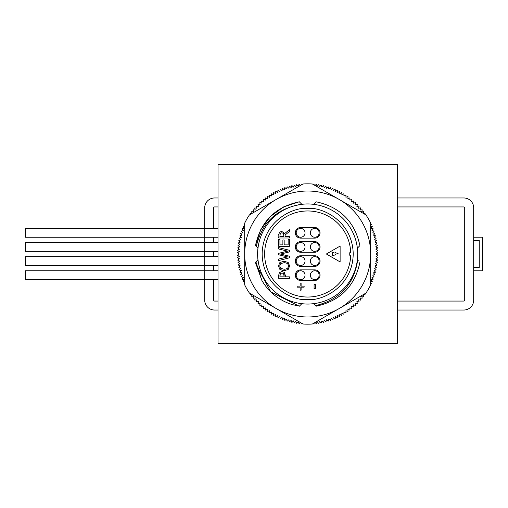 <?xml version="1.0" encoding="UTF-8"?>
<svg xmlns="http://www.w3.org/2000/svg" width="508" height="508" viewBox="0 0 508 508"><rect width="100%" height="100%" fill="white"/><g stroke="black" fill="none" stroke-linecap="round" stroke-linejoin="round"><path stroke-width="0.76" d="M218.021 164.344L218.021 343.656L397.332 343.656L397.332 164.344L218.021 164.344M257.95 259.874A50.07 50.07 0 0 1 257.95 248.126M301.809 204.273A50.07 50.07 0 0 1 313.55 204.273M357.403 248.126A50.07 50.07 0 0 1 357.403 259.874M358.375 260.839L357.664 260.128C354.051 284.41 339.992 299.587 315.487 305.664L313.55 303.727A50.07 50.07 0 0 1 301.809 303.727M370.662 226.251L372.218 226.492A70.155 70.155 0 0 1 372.3 226.682L371.113 228.371L373.139 228.759A70.155 70.155 0 0 1 373.215 228.956L371.964 230.6L373.977 231.064A70.155 70.155 0 0 1 374.047 231.261L372.745 232.861L374.739 233.388A70.155 70.155 0 0 1 374.802 233.585L373.444 235.141L375.418 235.744A70.155 70.155 0 0 1 375.469 235.941L374.059 237.452L376.015 238.119A70.155 70.155 0 0 1 376.06 238.322L374.599 239.776L376.523 240.513A70.155 70.155 0 0 1 376.568 240.716L375.05 242.119L376.955 242.926A70.155 70.155 0 0 1 376.987 243.129L375.425 244.481L377.298 245.345A70.155 70.155 0 0 1 377.323 245.554L375.717 246.85L377.558 247.783A70.155 70.155 0 0 1 377.577 247.987L375.926 249.225L377.736 250.222A70.155 70.155 0 0 1 377.742 250.431L376.053 251.612L377.825 252.673A70.155 70.155 0 0 1 377.825 252.882L376.091 254L377.825 255.118A70.155 70.155 0 0 1 377.825 255.327L376.053 256.388L377.742 257.569A70.155 70.155 0 0 1 377.736 257.778L375.926 258.775L377.577 260.013A70.155 70.155 0 0 1 377.558 260.217L375.717 261.15L377.323 262.446A70.155 70.155 0 0 1 377.298 262.655L375.425 263.519L376.987 264.871A70.155 70.155 0 0 1 376.955 265.074L375.05 265.881L376.568 267.284A70.155 70.155 0 0 1 376.523 267.487L374.599 268.224L376.06 269.678A70.155 70.155 0 0 1 376.015 269.881L374.059 270.548L375.469 272.059A70.155 70.155 0 0 1 375.418 272.256L373.444 272.859L374.802 274.415A70.155 70.155 0 0 1 374.739 274.612L372.745 275.139L374.047 276.739A70.155 70.155 0 0 1 373.977 276.936L371.964 277.4L373.215 279.044A70.155 70.155 0 0 1 373.139 279.241L371.113 279.629L372.3 281.318A70.155 70.155 0 0 1 372.218 281.508L370.662 281.75M276.187 308.546A62.986 62.986 0 0 0 370.662 254A62.986 62.986 0 0 0 276.187 199.454A62.986 62.986 0 0 0 276.187 308.546L302.952 323.996A70.155 70.155 0 0 0 312.407 323.996L365.931 293.097A70.155 70.155 0 0 0 370.662 284.899L370.662 223.101A70.155 70.155 0 0 0 365.931 214.903L312.407 184.004A70.155 70.155 0 0 0 302.952 184.004L249.428 214.903A70.155 70.155 0 0 0 244.697 223.101L244.697 284.899A70.155 70.155 0 0 0 249.428 293.097L276.187 308.546M370.662 225.431L371.304 224.447A70.155 70.155 0 0 0 371.221 224.257L370.662 224.187M370.662 283.813L371.221 283.743A70.155 70.155 0 0 0 371.304 283.553L370.662 282.569M363.912 294.259L365.087 294.322A70.155 70.155 0 0 0 365.208 294.157L364.985 293.643M315.138 322.421L316.128 323.647A70.155 70.155 0 0 0 316.332 323.621L317.202 321.748L318.554 323.31A70.155 70.155 0 0 0 318.757 323.279L319.557 321.374L320.961 322.885A70.155 70.155 0 0 0 321.17 322.847L321.901 320.916L323.361 322.383A70.155 70.155 0 0 0 323.564 322.332L324.231 320.383L325.736 321.793A70.155 70.155 0 0 0 325.939 321.735L326.536 319.761L328.092 321.12A70.155 70.155 0 0 0 328.289 321.062L328.822 319.062L330.422 320.37A70.155 70.155 0 0 0 330.619 320.3L331.076 318.287L332.721 319.532A70.155 70.155 0 0 0 332.918 319.456L333.305 317.43L334.994 318.618A70.155 70.155 0 0 0 335.185 318.535L335.509 316.497L337.236 317.627A70.155 70.155 0 0 0 337.42 317.538L337.668 315.487L339.439 316.554A70.155 70.155 0 0 0 339.623 316.465L339.795 314.408L341.598 315.411A70.155 70.155 0 0 0 341.782 315.309L341.884 313.245L343.725 314.192A70.155 70.155 0 0 0 343.903 314.084L343.935 312.02L345.802 312.896A70.155 70.155 0 0 0 345.973 312.782L345.935 310.718L347.834 311.525A70.155 70.155 0 0 0 348.005 311.41L347.891 309.347L349.815 310.09A70.155 70.155 0 0 0 349.98 309.969L349.796 307.911L351.752 308.585A70.155 70.155 0 0 0 351.911 308.458L351.657 306.407L353.625 307.016A70.155 70.155 0 0 0 353.784 306.876L353.454 304.838L355.448 305.378A70.155 70.155 0 0 0 355.6 305.238L355.2 303.212L357.213 303.682A70.155 70.155 0 0 0 357.359 303.536L356.889 301.523L358.915 301.923A70.155 70.155 0 0 0 359.061 301.771L358.521 299.777L360.559 300.107A70.155 70.155 0 0 0 360.693 299.949L360.089 297.974L362.134 298.234A70.155 70.155 0 0 0 362.267 298.069L361.588 296.12L363.645 296.304A70.155 70.155 0 0 0 363.772 296.139L363.201 294.672M313.353 323.45L313.69 323.901A70.155 70.155 0 0 0 313.9 323.882L314.427 322.828M300.926 322.828L301.46 323.882A70.155 70.155 0 0 0 301.669 323.901L302.006 323.45M252.152 294.672L251.587 296.139A70.155 70.155 0 0 0 251.714 296.304L253.771 296.12L253.092 298.069A70.155 70.155 0 0 0 253.225 298.234L255.27 297.974L254.667 299.949A70.155 70.155 0 0 0 254.8 300.107L256.838 299.777L256.299 301.771A70.155 70.155 0 0 0 256.438 301.923L258.464 301.523L258 303.536A70.155 70.155 0 0 0 258.147 303.682L260.153 303.212L259.759 305.238A70.155 70.155 0 0 0 259.912 305.378L261.899 304.838L261.576 306.876A70.155 70.155 0 0 0 261.734 307.016L263.703 306.407L263.449 308.458A70.155 70.155 0 0 0 263.608 308.585L265.557 307.911L265.373 309.969A70.155 70.155 0 0 0 265.544 310.09L267.468 309.347L267.354 311.41A70.155 70.155 0 0 0 267.526 311.525L269.424 310.718L269.38 312.782A70.155 70.155 0 0 0 269.558 312.896L271.424 312.02L271.456 314.084A70.155 70.155 0 0 0 271.634 314.192L273.475 313.245L273.577 315.309A70.155 70.155 0 0 0 273.755 315.411L275.558 314.408L275.736 316.465A70.155 70.155 0 0 0 275.92 316.554L277.692 315.487L277.933 317.538A70.155 70.155 0 0 0 278.124 317.627L279.851 316.497L280.175 318.535A70.155 70.155 0 0 0 280.365 318.618L282.054 317.43L282.442 319.456A70.155 70.155 0 0 0 282.632 319.532L284.283 318.287L284.74 320.3A70.155 70.155 0 0 0 284.937 320.37L286.537 319.062L287.071 321.062A70.155 70.155 0 0 0 287.268 321.12L288.823 319.761L289.42 321.735A70.155 70.155 0 0 0 289.624 321.793L291.128 320.383L291.795 322.332A70.155 70.155 0 0 0 291.998 322.383L293.453 320.916L294.189 322.847A70.155 70.155 0 0 0 294.392 322.885L295.802 321.374L296.602 323.279A70.155 70.155 0 0 0 296.805 323.31L298.158 321.748L299.028 323.621A70.155 70.155 0 0 0 299.231 323.647L300.222 322.421M250.374 293.643L250.152 294.157A70.155 70.155 0 0 0 250.273 294.322L251.447 294.259M244.697 282.569L244.056 283.553A70.155 70.155 0 0 0 244.138 283.743L244.697 283.813M244.697 226.251L243.141 226.492A70.155 70.155 0 0 0 243.059 226.682L244.246 228.371L242.221 228.759A70.155 70.155 0 0 0 242.145 228.956L243.389 230.6L241.383 231.064A70.155 70.155 0 0 0 241.313 231.261L242.614 232.861L240.621 233.388A70.155 70.155 0 0 0 240.557 233.585L241.916 235.141L239.941 235.744A70.155 70.155 0 0 0 239.89 235.941L241.3 237.452L239.344 238.119A70.155 70.155 0 0 0 239.3 238.322L240.76 239.776L238.83 240.513A70.155 70.155 0 0 0 238.792 240.716L240.303 242.119L238.404 242.926A70.155 70.155 0 0 0 238.373 243.129L239.935 244.481L238.061 245.345A70.155 70.155 0 0 0 238.036 245.554L239.643 246.85L237.801 247.783A70.155 70.155 0 0 0 237.782 247.987L239.433 249.225L237.623 250.222A70.155 70.155 0 0 0 237.617 250.431L239.306 251.612L237.534 252.673A70.155 70.155 0 0 0 237.534 252.882L239.268 254L237.534 255.118A70.155 70.155 0 0 0 237.534 255.327L239.306 256.388L237.617 257.569A70.155 70.155 0 0 0 237.623 257.778L239.433 258.775L237.782 260.013A70.155 70.155 0 0 0 237.801 260.217L239.643 261.15L238.036 262.446A70.155 70.155 0 0 0 238.061 262.655L239.935 263.519L238.373 264.871A70.155 70.155 0 0 0 238.404 265.074L240.303 265.881L238.792 267.284A70.155 70.155 0 0 0 238.83 267.487L240.76 268.224L239.3 269.678A70.155 70.155 0 0 0 239.344 269.881L241.3 270.548L239.89 272.059A70.155 70.155 0 0 0 239.941 272.256L241.916 272.859L240.557 274.415A70.155 70.155 0 0 0 240.621 274.612L242.614 275.139L241.313 276.739A70.155 70.155 0 0 0 241.383 276.936L243.389 277.4L242.145 279.044A70.155 70.155 0 0 0 242.221 279.241L244.246 279.629L243.059 281.318A70.155 70.155 0 0 0 243.141 281.508L244.697 281.75M244.697 224.187L244.138 224.257A70.155 70.155 0 0 0 244.056 224.447L244.697 225.431M251.447 213.741L250.273 213.678A70.155 70.155 0 0 0 250.152 213.843L250.374 214.357M300.222 185.579L299.231 184.353A70.155 70.155 0 0 0 299.028 184.379L298.158 186.252L296.805 184.69A70.155 70.155 0 0 0 296.602 184.721L295.802 186.626L294.392 185.115A70.155 70.155 0 0 0 294.189 185.153L293.453 187.084L291.998 185.617A70.155 70.155 0 0 0 291.795 185.668L291.128 187.617L289.624 186.207A70.155 70.155 0 0 0 289.42 186.265L288.823 188.239L287.268 186.881A70.155 70.155 0 0 0 287.071 186.938L286.537 188.938L284.937 187.63A70.155 70.155 0 0 0 284.74 187.7L284.283 189.713L282.632 188.468A70.155 70.155 0 0 0 282.442 188.544L282.054 190.57L280.365 189.382A70.155 70.155 0 0 0 280.175 189.465L279.851 191.503L278.124 190.373A70.155 70.155 0 0 0 277.933 190.462L277.692 192.513L275.92 191.446A70.155 70.155 0 0 0 275.736 191.535L275.558 193.592L273.755 192.589A70.155 70.155 0 0 0 273.577 192.691L273.475 194.755L271.634 193.808A70.155 70.155 0 0 0 271.456 193.916L271.424 195.98L269.558 195.104A70.155 70.155 0 0 0 269.38 195.218L269.424 197.282L267.526 196.475A70.155 70.155 0 0 0 267.354 196.59L267.468 198.653L265.544 197.91A70.155 70.155 0 0 0 265.373 198.031L265.557 200.089L263.608 199.415A70.155 70.155 0 0 0 263.449 199.542L263.703 201.593L261.734 200.984A70.155 70.155 0 0 0 261.576 201.124L261.899 203.162L259.912 202.622A70.155 70.155 0 0 0 259.759 202.762L260.153 204.787L258.147 204.318A70.155 70.155 0 0 0 258 204.464L258.464 206.477L256.438 206.077A70.155 70.155 0 0 0 256.299 206.229L256.838 208.223L254.8 207.893A70.155 70.155 0 0 0 254.667 208.051L255.27 210.026L253.225 209.766A70.155 70.155 0 0 0 253.092 209.931L253.771 211.88L251.714 211.696A70.155 70.155 0 0 0 251.587 211.861L252.152 213.328M302.006 184.55L301.669 184.099A70.155 70.155 0 0 0 301.46 184.118L300.926 185.172M314.427 185.172L313.9 184.118A70.155 70.155 0 0 0 313.69 184.099L313.353 184.55M363.201 213.328L363.772 211.861A70.155 70.155 0 0 0 363.645 211.696L361.588 211.88L362.267 209.931A70.155 70.155 0 0 0 362.134 209.766L360.089 210.026L360.693 208.051A70.155 70.155 0 0 0 360.559 207.893L358.521 208.223L359.061 206.229A70.155 70.155 0 0 0 358.915 206.077L356.889 206.477L357.359 204.464A70.155 70.155 0 0 0 357.213 204.318L355.206 204.787L355.6 202.762A70.155 70.155 0 0 0 355.448 202.622L353.454 203.162L353.784 201.124A70.155 70.155 0 0 0 353.625 200.984L351.657 201.593L351.911 199.542A70.155 70.155 0 0 0 351.752 199.415L349.796 200.089L349.98 198.031A70.155 70.155 0 0 0 349.815 197.91L347.891 198.653L348.005 196.59A70.155 70.155 0 0 0 347.834 196.475L345.935 197.282L345.973 195.218A70.155 70.155 0 0 0 345.802 195.104L343.935 195.98L343.903 193.916A70.155 70.155 0 0 0 343.725 193.808L341.884 194.755L341.782 192.691A70.155 70.155 0 0 0 341.598 192.589L339.795 193.592L339.623 191.535A70.155 70.155 0 0 0 339.439 191.446L337.668 192.513L337.42 190.462A70.155 70.155 0 0 0 337.236 190.373L335.509 191.503L335.185 189.465A70.155 70.155 0 0 0 334.994 189.382L333.305 190.57L332.918 188.544A70.155 70.155 0 0 0 332.721 188.468L331.076 189.713L330.619 187.7A70.155 70.155 0 0 0 330.422 187.63L328.822 188.938L328.289 186.938A70.155 70.155 0 0 0 328.092 186.881L326.536 188.239L325.939 186.265A70.155 70.155 0 0 0 325.736 186.207L324.231 187.617L323.564 185.668A70.155 70.155 0 0 0 323.361 185.617L321.901 187.084L321.17 185.153A70.155 70.155 0 0 0 320.961 185.115L319.557 186.626L318.757 184.721A70.155 70.155 0 0 0 318.554 184.69L317.202 186.252L316.332 184.379A70.155 70.155 0 0 0 316.128 184.353L315.138 185.579M364.985 214.357L365.208 213.843A70.155 70.155 0 0 0 365.087 213.678L363.912 213.741M307.677 304.025A50.025 50.025 0 0 0 357.702 254A50.025 50.025 0 0 0 307.677 203.975A50.025 50.025 0 0 0 257.658 254A50.025 50.025 0 0 0 307.677 304.025M264.643 254A43.034 43.034 0 0 1 306.896 210.972A43.034 43.034 0 0 1 350.685 252.432A1.568 1.568 0 0 0 349.142 254A1.568 1.568 0 0 0 350.685 255.568A1.568 1.568 0 0 1 349.142 254A1.568 1.568 0 0 1 350.685 252.432A43.034 43.034 0 0 0 307.677 210.966A43.034 43.034 0 0 0 264.643 254A43.034 43.034 0 0 0 307.677 297.034A43.034 43.034 0 0 0 350.685 255.568A43.034 43.034 0 0 1 306.896 297.028A43.034 43.034 0 0 1 264.643 254M301.161 204.4L301.155 204.406C276.847 208.439 261.899 222.466 256.311 246.488L257.994 248.171M357.365 248.171L359.905 245.631C354.724 221.583 340.106 206.966 316.046 201.778L313.506 204.318M316.046 201.778L315.531 202.292M359.905 245.631L359.137 246.399L359.905 245.631M256.311 246.488L255.454 245.631L260.572 229.946L270.243 216.637M301.854 204.318L299.314 201.778L301.854 204.318M270.313 216.567L283.629 206.896L299.314 201.778L299.828 202.292M299.314 306.222L270.796 291.903L255.708 263.823M292.684 304.717A52.889 52.889 0 0 1 261.874 280.448L255.93 261.893L257.994 259.829M301.854 303.682L299.479 306.057L292.691 304.711M255.93 261.893L255.454 262.369L261.874 280.448M316.046 306.222L313.506 303.682L316.046 306.222C340.093 301.028 354.711 286.41 359.905 262.369M255.454 245.631C260.648 221.59 275.266 206.972 299.314 201.778M305.035 275.177A4.413 4.413 0 0 1 300.622 279.591A4.413 4.413 0 0 1 296.208 275.177A4.413 4.413 0 0 1 300.622 270.764A4.413 4.413 0 0 1 305.035 275.177M296.234 233.293A4.413 4.413 0 0 1 300.622 228.41A4.413 4.413 0 0 1 305.035 232.823A4.413 4.413 0 0 0 300.622 228.41A4.413 4.413 0 0 0 296.208 232.823M305.035 261.061A4.413 4.413 0 0 1 300.622 265.474A4.413 4.413 0 0 1 296.208 261.061A4.413 4.413 0 0 1 300.622 256.648A4.413 4.413 0 0 1 305.035 261.061M305.035 246.939A4.413 4.413 0 0 1 300.622 251.352A4.413 4.413 0 0 1 296.208 246.939A4.413 4.413 0 0 1 300.622 242.526A4.413 4.413 0 0 1 305.035 246.939M319.151 261.061A4.413 4.413 0 0 1 314.738 265.474A4.413 4.413 0 0 1 310.325 261.061A4.413 4.413 0 0 1 314.738 256.648A4.413 4.413 0 0 1 319.151 261.061M310.35 233.293A4.413 4.413 0 0 1 314.738 228.41A4.413 4.413 0 0 1 319.151 232.823A4.413 4.413 0 0 0 314.738 228.41A4.413 4.413 0 0 0 310.325 232.823M319.151 275.177A4.413 4.413 0 0 1 314.738 279.591A4.413 4.413 0 0 1 310.325 275.177A4.413 4.413 0 0 1 314.738 270.764A4.413 4.413 0 0 1 319.151 275.177M310.325 275.177A4.413 4.413 0 0 1 314.738 270.764A4.413 4.413 0 0 1 319.151 275.177A4.413 4.413 0 0 1 314.738 279.591M279.94 244.881L279.94 239.579L278.67 239.579L278.67 246.31L289.427 246.31L289.427 239.579L288.15 239.579L288.15 244.881L284.163 244.881L284.163 239.935L282.886 239.935L282.886 244.881L279.94 244.881M300.622 265.474A4.413 4.413 0 0 1 296.208 261.061A4.413 4.413 0 0 1 300.622 256.648A4.413 4.413 0 0 1 305.035 261.061A4.413 4.413 0 0 1 300.622 265.474M314.738 265.474A4.413 4.413 0 0 1 310.325 261.061A4.413 4.413 0 0 1 314.738 256.648A4.413 4.413 0 0 1 319.151 261.061A4.413 4.413 0 0 1 314.738 265.474M300.622 266.357A5.296 5.296 0 0 1 295.326 261.061A5.296 5.296 0 0 1 300.622 255.765L314.738 255.765A5.296 5.296 0 0 1 320.034 261.061A5.296 5.296 0 0 1 314.738 266.357L300.622 266.357M300.622 279.591A4.413 4.413 0 0 1 296.208 275.177A4.413 4.413 0 0 1 300.622 270.764A4.413 4.413 0 0 1 305.035 275.177A4.413 4.413 0 0 1 300.622 279.591M314.738 269.881L300.622 269.881A5.296 5.296 0 0 0 295.326 275.177A5.296 5.296 0 0 0 300.622 280.473L314.738 280.473A5.296 5.296 0 0 0 320.034 275.177A5.296 5.296 0 0 0 314.738 269.881M279.679 265.97L280.797 263.589L284.048 262.706C286.912 262.801 288.373 263.887 288.417 265.97C288.373 268.053 286.912 269.145 284.048 269.24L280.797 268.357L279.679 265.97L280.797 263.589M287.56 269.894L288.188 269.45L289.655 265.976L288.188 269.45L284.143 270.726M279.895 269.437L284.048 270.732L279.895 269.437L278.441 265.976L279.895 262.509L278.441 265.976M288.188 262.509L284.048 261.22L288.188 262.509L289.655 265.976M284.048 262.706C286.912 262.801 288.373 263.887 288.417 265.97C288.373 268.053 286.912 269.145 284.048 269.24L280.797 268.357M279.895 262.509L284.048 261.22M335.045 252.432L338.709 254L335.801 254L335.42 254.889L332.518 255.568L332.518 252.432L335.045 253.149L335.045 252.432M326.371 254L340.119 261.938L340.119 246.062L326.371 254M279.902 275.666L280.314 273.749L281.953 272.967L283.547 273.577L284.194 276.847L279.902 276.847L280.314 273.749M289.427 276.847L285.413 276.847L284.296 272.421L281.908 271.482L279.337 272.758L278.67 275.577L278.67 278.282L289.427 278.282L289.427 276.847M284.194 275.876L283.547 273.577M278.689 274.853L278.67 275.577M285.413 275.641L284.296 272.421L281.908 271.482M301.104 286.137L304.14 286.137L304.14 287.141L301.104 287.141L301.104 290.182L300.139 290.182L300.139 287.141L297.097 287.141L297.097 286.137L300.139 286.137L300.139 283.102L301.104 283.102L301.104 286.137M315.392 288.677L314.084 288.677L314.084 284.607L315.392 284.607L315.392 288.677M314.738 237.236A4.413 4.413 0 0 1 310.325 232.823A4.413 4.413 0 0 1 314.738 228.41A4.413 4.413 0 0 1 319.151 232.823A4.413 4.413 0 0 1 314.738 237.236M300.622 237.236A4.413 4.413 0 0 1 296.208 232.823A4.413 4.413 0 0 1 300.622 228.41A4.413 4.413 0 0 1 305.035 232.823A4.413 4.413 0 0 1 300.622 237.236M300.622 238.119A5.296 5.296 0 0 1 295.326 232.823A5.296 5.296 0 0 1 300.622 227.527L314.738 227.527A5.296 5.296 0 0 1 320.034 232.823A5.296 5.296 0 0 1 314.738 238.119L300.622 238.119M300.622 251.352A4.413 4.413 0 0 1 296.208 246.939A4.413 4.413 0 0 1 300.622 242.526A4.413 4.413 0 0 1 305.035 246.939A4.413 4.413 0 0 1 300.622 251.352M314.738 251.352A4.413 4.413 0 0 1 310.325 246.939A4.413 4.413 0 0 1 314.738 242.526A4.413 4.413 0 0 1 319.151 246.939A4.413 4.413 0 0 1 314.738 251.352M300.622 252.235A5.296 5.296 0 0 1 295.326 246.939A5.296 5.296 0 0 1 300.622 241.643L314.738 241.643A5.296 5.296 0 0 1 320.034 246.939A5.296 5.296 0 0 1 314.738 252.235L300.622 252.235M279.902 235.16L280.27 233.451L281.699 232.766L283.394 233.382L283.953 236.576L279.902 236.576L280.27 233.451L281.699 232.766M289.427 236.576L285.147 236.576L285.147 234.937L289.427 231.54L289.427 229.679L284.747 233.509L281.584 231.28L279.235 232.499L278.67 238.011L289.427 238.011L289.427 236.576M283.953 235.325L283.394 233.382M278.682 234.544L278.67 235.236M289.427 256.21L280.499 254.083L289.427 251.898L289.427 250.292L278.67 247.593L278.67 248.996L287.693 251.149L278.67 253.308L278.67 254.768L287.585 256.908L278.67 259.074L278.67 260.547L289.427 257.797L289.427 256.21M305.01 233.293A4.413 4.413 0 0 0 305.035 232.823M319.126 233.293A4.413 4.413 0 0 0 319.151 232.823M218.021 197.968L214.573 197.968A9.862 9.862 0 0 0 204.711 207.829L204.711 228.41L25.4 228.41L25.4 237.236L204.711 237.236L204.711 242.526L218.021 242.526M218.021 251.352L204.711 251.352L204.711 242.526L25.4 242.526L25.4 251.352L204.711 251.352L204.711 256.648L218.021 256.648M218.021 265.474L204.711 265.474L204.711 256.648L25.4 256.648L25.4 265.474L204.711 265.474L204.711 270.764L218.021 270.764M218.021 279.591L204.711 279.591L204.711 270.764L25.4 270.764L25.4 279.591L204.711 279.591L204.711 300.171A9.862 9.862 0 0 0 214.573 310.032L218.021 310.032M473.678 240.551L479.241 240.551L479.241 267.449L473.678 267.449M473.678 237.192L482.6 237.192L482.6 270.808L473.678 270.808M397.332 310.032L463.817 310.032A9.862 9.862 0 0 0 473.678 300.171L473.678 207.829A9.862 9.862 0 0 0 463.817 197.968L397.332 197.968M397.332 206.934L463.817 206.934A0.895 0.895 0 0 1 464.712 207.829L464.712 300.171A0.895 0.895 0 0 1 463.817 301.066L397.332 301.066M218.021 301.066L214.573 301.066A0.895 0.895 0 0 1 213.678 300.171L213.678 279.591M213.678 270.764L213.678 265.474M213.678 256.648L213.678 251.352M213.678 242.526L213.678 237.236M213.678 228.41L213.678 207.829A0.895 0.895 0 0 1 214.573 206.934L218.021 206.934M307.677 208.458C320.999 206.629 352.596 220.294 353.219 254C352.596 287.706 320.999 301.371 307.677 299.542C294.361 301.371 262.757 287.706 262.141 254C262.757 220.294 294.361 206.629 307.677 208.458M218.021 237.236L204.711 237.236L204.711 228.41L218.021 228.41"/></g></svg>
